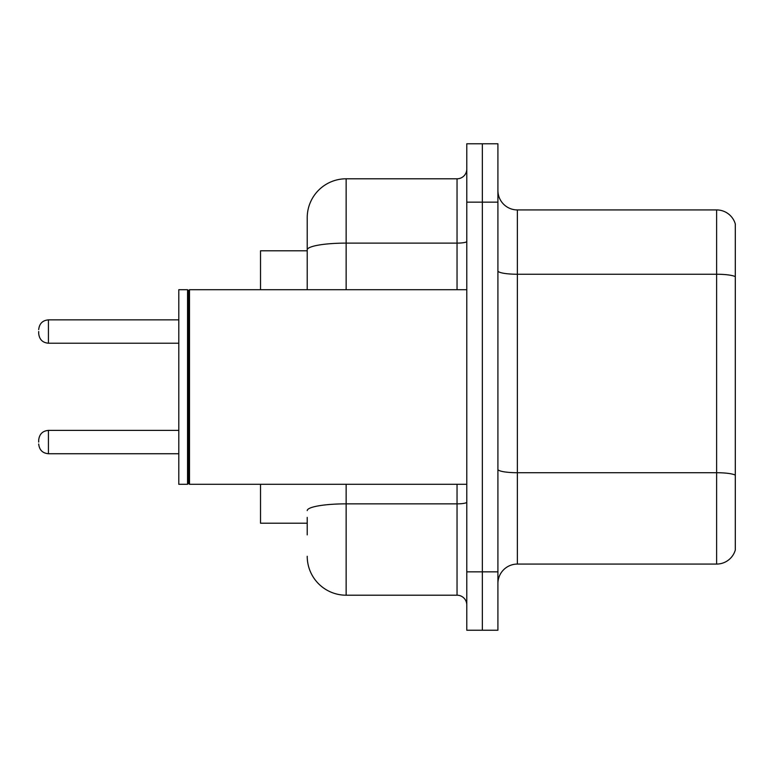 <?xml version="1.0" encoding="UTF-8"?>
<svg xmlns="http://www.w3.org/2000/svg" width="774" height="774" viewBox="0 0 774 774"><rect width="100%" height="100%" fill="white"/><g stroke="black" fill="none" stroke-linecap="round" stroke-linejoin="round"><path stroke-width="1.16" d="M307.22 287.357L307.22 239.118L307.22 250.795L260.519 250.795L260.519 289.708M307.22 523.205L260.519 523.205L260.519 484.292M497.914 583.528A19.456 19.456 0 0 1 517.371 564.072L716.618 564.072L716.618 209.928L517.371 209.928A19.456 19.456 0 0 1 497.914 190.472A19.456 19.456 0 0 0 517.371 209.928L517.371 564.072M482.347 571.851L482.347 630.23L497.914 630.23L497.914 571.851L482.347 571.851L482.347 630.23L466.78 630.23L466.78 571.851L482.347 571.851L482.347 202.149L482.347 571.851M466.78 571.851L466.78 143.77L482.347 143.77L482.347 202.149L482.347 143.77L497.914 143.77L497.914 571.851M735.3 223.938A19.456 19.456 0 0 0 716.618 209.928A19.456 19.456 0 0 1 735.3 223.938L735.3 550.062A19.456 19.456 0 0 1 716.618 564.072M307.22 534.882L307.22 517.371M346.142 484.292L346.142 595.206L457.047 595.206L457.047 484.292M307.22 289.708L307.22 217.717A38.913 38.913 0 0 1 346.142 178.794L457.047 178.794A9.733 9.733 0 0 0 466.78 169.071M307.22 217.717L307.22 239.118M466.78 604.929A9.733 9.733 0 0 0 457.047 595.206M346.142 595.206A38.913 38.913 0 0 1 307.22 556.283M38.7 442.07L38.7 440.125L38.7 442.07M38.7 331.543L38.7 333.488L38.7 331.543M189.504 484.292L188.527 483.315L188.527 290.685L189.504 289.708L189.504 484.292L466.78 484.292M187.55 484.292L178.794 484.292L178.794 289.708L187.55 289.708L187.55 484.292L188.527 483.315M735.3 276.686A19.456 3.377 180 0 0 716.618 274.248L517.371 274.248A19.456 3.377 0 0 1 497.914 270.871M735.3 475.149A19.456 3.377 180 0 0 716.618 472.721L517.371 472.721A19.456 3.377 -0 0 1 497.914 469.344M497.914 202.149L466.78 202.149M466.78 502.162A9.733 1.693 0 0 1 457.047 503.855L346.142 503.855A38.913 6.753 180 0 0 307.22 510.608M346.142 178.794L346.142 243.113L457.047 243.113L457.047 178.794M307.22 249.876A38.913 6.753 180 0 1 346.142 243.113L346.142 289.708M457.047 289.708L457.047 243.113A9.733 1.693 0 0 0 466.78 241.43M38.7 440.125C39.329 434.156 42.57 430.915 48.433 430.392L48.433 453.738L178.794 453.738M178.794 319.865L48.433 319.865L48.433 343.221C42.57 342.698 39.329 339.457 38.7 333.488M48.433 430.392L178.794 430.392M48.433 453.738C42.57 453.216 39.329 449.975 38.7 444.015M48.433 343.221L178.794 343.221M48.433 319.865C42.57 320.388 39.329 323.638 38.7 329.598M188.527 290.685L187.55 289.708M189.504 289.708L466.78 289.708"/></g></svg>
